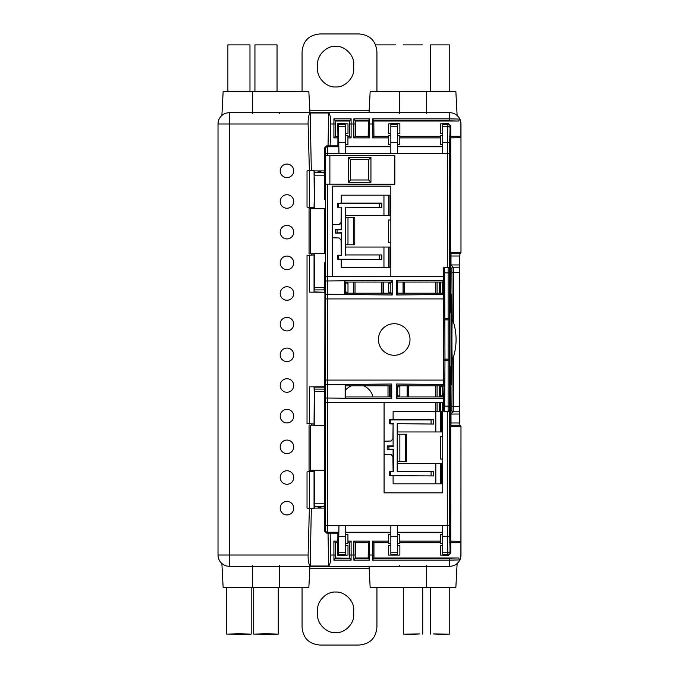 <?xml version="1.0" encoding="UTF-8"?>
<svg xmlns="http://www.w3.org/2000/svg" width="679" height="679" viewBox="0 0 679 679"><rect width="100%" height="100%" fill="white"/><g stroke="black" fill="none" stroke-linecap="round" stroke-linejoin="round"><path stroke-width="1.02" d="M449.71 542.487L459.547 542.708L460.905 541.358L460.905 555.015A11.195 11.195 0 0 1 459.776 559.912L449.71 560.141L449.71 566.294L229.29 566.294L229.29 123.985L308.113 123.985C308.054 118.163 308.741 114.496 310.176 112.977L311.33 170.378M449.71 426.607L460.982 426.302L460.982 555.015A11.271 11.271 0 0 1 449.71 566.294L229.29 566.294A11.271 11.271 0 0 1 218.018 555.015L218.018 123.985L218.018 555.015L308.113 555.015L309.369 508.605M460.905 123.985L460.982 123.985A11.271 11.271 0 0 0 449.71 112.706L229.29 112.706A11.271 11.271 0 0 0 218.018 123.985L229.29 123.985L229.29 112.706L449.71 112.706L449.71 118.859L459.776 119.088A11.195 11.195 0 0 1 460.905 123.985L460.905 137.642L449.71 137.871M355.227 120.709L353.886 118.859L353.861 137.871L355.372 136.292L355.227 120.709L355.219 136.513L368.341 136.513L368.332 120.709L369.673 118.859L369.69 123.985L372.448 123.985L372.448 137.871L373.951 136.292L373.806 120.709L373.798 136.513L388.651 136.513M373.806 120.709L372.465 118.859L372.448 123.985L373.798 123.985M330.155 145.858L330.749 123.985C330.809 118.163 330.121 114.496 328.678 112.977L310.176 112.977M347.937 136.513L349.761 136.513L349.761 123.985L351.111 123.985L351.111 137.871L349.609 136.292L349.744 120.828L335.282 120.828L333.924 118.859L333.898 137.871L335.477 136.292L337.913 136.292M355.219 123.985L351.111 123.985L351.094 118.859L349.744 120.828M349.609 136.292L347.937 136.292M435.723 282.065L435.723 293.209M435.723 385.791L435.723 396.935M435.723 402.639L435.723 411.661M330.155 533.142L330.749 555.015C330.809 560.837 330.121 564.504 328.678 566.023L328.025 533.142M372.941 396.935A15.787 15.787 0 0 0 363.562 385.791M351.518 385.791A15.787 15.787 0 0 0 345.738 389.899M314.241 253.861L311.423 253.81L311.423 254.939M314.241 253.564L314.241 262.832L314.046 254.939L307.027 255.465L307.027 423.535L314.046 424.061L314.275 393.616L314.046 386.852L309.539 386.852L309.539 424.061M324.613 253.564L324.613 208.708M314.046 254.939L314.046 292.148L309.539 292.148L324.91 292.242L324.613 508.087L314.25 508.087L314.046 508.622L307.027 508.104L307.027 471.939L309.539 471.413L309.539 508.622M324.587 262.832L324.613 287.37L314.241 287.37L314.241 285.384L314.046 292.148M319.427 253.428C312.739 253.522 312.739 253.607 319.427 253.7C326.115 253.607 326.115 253.522 319.427 253.428M311.423 253.81L324.825 253.377M309.055 253.81L309.055 208.708L310.413 208.708L310.413 253.564M324.825 208.708L310.413 208.708L310.379 207.587M311.423 424.061L311.423 425.19L314.241 425.139M324.825 425.623L311.423 425.19M310.379 471.413L310.413 470.292L309.055 470.292L309.055 425.19M309.369 170.395L308.113 123.985M280.198 170.828A6.765 6.765 0 0 1 286.962 164.063A6.765 6.765 0 0 1 293.727 170.828A6.765 6.765 0 0 1 286.962 177.592A6.765 6.765 0 0 1 280.198 170.828M280.198 201.493A6.765 6.765 0 0 1 286.962 194.729A6.765 6.765 0 0 1 293.727 201.493A6.765 6.765 0 0 1 286.962 208.258A6.765 6.765 0 0 1 280.198 201.493M280.198 232.167A6.765 6.765 0 0 1 286.962 225.394A6.765 6.765 0 0 1 293.727 232.167A6.765 6.765 0 0 1 286.962 238.932A6.765 6.765 0 0 1 280.198 232.167M280.198 262.832A6.765 6.765 0 0 1 286.962 256.068A6.765 6.765 0 0 1 293.727 262.832A6.765 6.765 0 0 1 286.962 269.597A6.765 6.765 0 0 1 280.198 262.832M280.198 293.498A6.765 6.765 0 0 1 286.962 286.733A6.765 6.765 0 0 1 293.727 293.498A6.765 6.765 0 0 1 286.962 300.262A6.765 6.765 0 0 1 280.198 293.498M280.198 324.163A6.765 6.765 0 0 1 286.962 317.399A6.765 6.765 0 0 1 293.727 324.163A6.765 6.765 0 0 1 286.962 330.928A6.765 6.765 0 0 1 280.198 324.163M280.198 354.837A6.765 6.765 0 0 1 286.962 348.072A6.765 6.765 0 0 1 293.727 354.837A6.765 6.765 0 0 1 286.962 361.601A6.765 6.765 0 0 1 280.198 354.837M280.198 385.502A6.765 6.765 0 0 1 286.962 378.738A6.765 6.765 0 0 1 293.727 385.502A6.765 6.765 0 0 1 286.962 392.267A6.765 6.765 0 0 1 280.198 385.502M280.198 416.168A6.765 6.765 0 0 1 286.962 409.403A6.765 6.765 0 0 1 293.727 416.168A6.765 6.765 0 0 1 286.962 422.932A6.765 6.765 0 0 1 280.198 416.168M280.198 446.833A6.765 6.765 0 0 1 286.962 440.068A6.765 6.765 0 0 1 293.727 446.833A6.765 6.765 0 0 1 286.962 453.606A6.765 6.765 0 0 1 280.198 446.833M280.198 477.507A6.765 6.765 0 0 1 286.962 470.742A6.765 6.765 0 0 1 293.727 477.507A6.765 6.765 0 0 1 286.962 484.271A6.765 6.765 0 0 1 280.198 477.507M280.198 508.172A6.765 6.765 0 0 1 286.962 501.408A6.765 6.765 0 0 1 293.727 508.172A6.765 6.765 0 0 1 286.962 514.937A6.765 6.765 0 0 1 280.198 508.172M345.738 283.126L344.677 280.868L344.677 294.397L345.738 292.276L345.738 283.126L347.996 283.126L347.996 292.148L345.738 292.148M337.913 133.398L337.913 145.858L338.804 146.749L338.974 153.513L338.431 126.26L338.312 124.308L337.675 123.671L337.913 133.398M324.384 171.006L324.384 148.115L326.633 145.858L337.913 145.858M324.384 530.885L325.275 529.993A2.258 2.258 45 0 0 327.524 532.251L327.643 525.487L338.974 525.487L338.431 552.74L338.312 554.692L337.675 555.329L337.913 533.142L326.633 533.142L324.384 530.885L324.384 507.994M392.199 294.992L390.841 292.276L390.841 282.999L392.199 280.283L392.199 294.992L325.385 294.287L325.394 280.979L344.677 280.868M344.677 294.397L325.394 294.287L325.385 298.913L443.362 298.913L443.362 294.516L442.708 293.209L442.708 282.065L397.605 282.065L397.605 293.209L396.723 294.975L443.362 294.516M390.841 292.276L390.841 293.209L345.738 293.209L345.738 292.276M345.738 282.999L345.738 282.065L390.841 282.065L390.841 282.999M392.199 280.283L325.394 280.979L325.385 276.361L443.362 276.361L443.362 280.758L396.723 280.291L397.605 282.065M332.209 276.361L332.209 186.165L390.841 186.165L390.841 276.361M397.605 153.53L397.605 123.909L399.863 123.909L397.605 123.671L388.583 123.909L390.841 123.909L390.841 153.522M390.841 146.325L345.738 146.325M337.675 123.671L347.996 123.909L345.738 123.909L345.738 153.53M443.302 276.361L443.302 268.697L444.652 267.339L448.123 267.331L449.523 268.595L449.523 410.405L448.123 411.669L444.652 411.661L443.302 410.303L443.302 402.639M327.643 155.406L394.839 155.406L325.3 155.55L327.643 155.406L327.643 153.513L325.385 153.513L325.385 155.466M394.839 184.272L325.3 184.128L394.839 184.272L394.839 155.406M324.587 416.168L324.613 425.436M324.613 470.292L324.613 503.843L314.241 503.843L314.25 508.087M443.981 398.556L442.708 396.001L442.708 396.935L397.605 396.935L397.605 396.001L396.256 398.709L443.362 398.242L443.362 402.639L325.385 402.639L325.385 384.713L345.144 384.603L345.144 398.132L325.394 398.021L391.732 398.717L391.732 384.008L325.394 384.713L325.385 380.087L443.362 380.087L443.362 384.484L443.625 360.591L444.974 360.693L444.66 411.644A1.35 1.35 31 0 1 443.311 410.294L444.049 384.042L442.708 386.724L442.708 385.791L397.605 385.791L397.605 386.724L396.256 384.017L443.362 384.484M325.3 184.128L325.3 155.55M314.241 175.157L314.25 170.913L324.613 170.913L324.613 175.157L323.942 172.627L314.92 172.627L314.241 175.157L324.613 175.157L324.587 199.694M314.25 291.945L324.91 292.242M324.935 458.308L324.995 434.916L325.368 458.3L324.995 460.557L324.935 458.308L325.368 458.3M325.334 240.459L325.029 219.801L324.969 240.468M314.241 391.63L314.241 393.616L314.92 389.109L323.942 389.109L324.613 391.63L314.241 391.63L314.25 387.055L324.613 387.055M319.427 425.3C326.115 425.394 326.115 425.478 319.427 425.572C312.739 425.478 312.739 425.394 319.427 425.3M324.825 470.292L310.413 470.292L310.413 425.436M337.913 542.487L335.248 542.487L333.898 541.129L333.924 560.141L335.477 557.977L349.744 558.172L335.282 558.172M308.113 555.015C308.054 560.837 308.741 564.504 310.176 566.023L328.678 566.023M388.651 542.708L373.951 542.708L372.448 541.129L372.465 560.141L373.951 557.977L458.554 557.977L459.776 559.912M368.332 558.291L368.341 542.487L368.188 557.977L369.673 560.141L369.69 541.129L368.341 542.487L355.219 542.487L355.227 558.291L353.886 560.141L353.861 541.129L355.372 542.708L355.227 558.291M349.744 558.172L351.094 560.141L351.111 555.015L355.219 555.015M349.753 558.291L349.761 542.487L349.609 557.977M347.937 542.487L349.761 542.487L351.111 541.129L351.111 555.015L349.761 555.015M349.609 542.708L347.937 542.708M337.913 542.708L335.477 542.708L335.477 557.977M335.265 558.291L335.477 542.708M368.188 542.708L355.372 542.708M355.372 557.977L368.188 557.977M373.951 542.708L373.951 557.977M459.547 542.708L450.533 542.708M440.51 542.708L399.795 542.708M460.905 541.358L449.71 541.129M460.982 426.31L460.905 555.015M449.795 256.008L459.691 256.017L459.691 422.983L459.929 425.249L460.982 426.302M449.795 422.992L450.992 422.966L450.992 414.046L459.691 414.046M451.425 369.622L450.533 369.656M459.691 256.017L459.87 422.992M450.533 384.356L451.306 384.382L451.425 379.875L451.425 299.125L451.306 294.618L450.533 294.644L451.306 294.618M459.691 272.423L453.377 272.423L453.564 322.415C456.916 333.805 456.916 345.195 453.564 356.585L452.206 359.7A24.215 0.637 90 0 1 452.206 319.3L451.891 268.561L450.533 267.203M452.206 359.7L451.891 410.439L450.533 411.797M442.708 153.522L442.708 123.909L440.45 123.909L448.513 123.671L450.771 125.929L450.533 311.873L449.965 312.442L449.965 366.558L450.533 367.127L450.686 386.852L450.771 553.071L448.513 555.329L440.45 555.091L442.708 555.091L442.708 552.74L447.8 552.74L447.274 525.495L447.274 411.661M449.795 253.751L450.992 253.751L450.992 264.954L450.533 265.031M450.822 309.344L451.425 309.378M449.71 252.393L460.982 252.698L460.982 123.985L460.982 252.69M460.982 252.698L459.929 253.751L459.87 256.008M459.776 119.088L458.554 121.023L373.951 121.023M449.71 136.513L459.547 136.292L450.533 136.292M440.51 136.292L399.795 136.292M388.651 136.292L373.951 136.292M459.547 136.292L460.905 137.642M376.93 91.453L376.93 51.986C376.022 40.876 370.004 34.867 358.894 33.95L320.106 33.95C308.996 34.867 302.978 40.876 302.07 51.986L302.07 91.453M353.708 68.902L353.708 64.395C354.506 55.466 344.593 45.544 335.664 46.35C326.735 45.544 316.821 55.466 317.628 64.395L317.628 68.902C316.821 77.83 326.735 87.744 335.664 86.946C344.593 87.744 354.506 77.83 353.708 68.902M426.539 113.503L426.539 91.453L455.855 91.453L457.12 115.481M426.539 112.969L426.539 91.453L399.481 91.453L399.481 112.969M369.053 112.706L370.165 91.453L399.481 91.453L399.481 113.503M376.276 44.89L395.628 44.89L376.276 44.89M403.334 44.89L422.686 44.89L403.334 44.89M449.77 91.453L449.77 44.89L430.376 44.89L449.77 44.89M430.376 91.453L430.376 44.89M252.461 112.969L252.461 91.453L308.835 91.453L309.947 112.706M221.88 115.481L223.145 91.453L252.461 91.453L252.461 113.503M279.519 113.503L279.519 112.969M249.974 91.453L249.974 44.89L227.881 44.89L249.974 44.89M227.881 91.453L227.881 44.89M277.04 91.453L277.04 44.89L254.939 44.89L277.04 44.89M254.939 91.453L254.939 44.89M376.93 587.547L376.93 627.014C376.022 638.124 370.004 644.133 358.894 645.05L320.106 645.05C308.996 644.133 302.978 638.124 302.07 627.014L302.07 587.547M353.708 614.605L353.708 610.098C354.506 601.17 344.593 591.256 335.664 592.054C326.735 591.256 316.821 601.17 317.628 610.098L317.628 614.605C316.821 623.534 326.735 633.456 335.664 632.65C344.593 633.456 354.506 623.534 353.708 614.605M252.461 565.497L252.461 587.547L223.145 587.547L221.88 563.519M252.461 566.031L252.461 587.547L279.519 587.547L279.519 566.031M309.947 566.294L308.835 587.547L279.519 587.547L279.519 565.497M265.99 633.804L278.254 634.127L274.664 634.356L253.717 634.127L265.99 633.804M238.932 633.804L251.196 634.127L247.606 634.356L226.659 634.127L238.932 633.804M426.539 566.031L426.539 587.547L370.165 587.547L369.053 566.294M457.12 563.519L455.855 587.547L426.539 587.547L426.539 565.497M399.481 565.497L399.481 566.031M440.068 634.381L433.219 633.948L449.77 634.127L440.068 634.381M413.01 634.381L403.301 634.127L419.877 633.948L413.01 634.381M452.019 272.729L453.377 272.423L453.241 267.203L450.992 264.954L459.691 264.954M453.564 322.415L452.206 319.3M453.564 356.585L453.241 411.797L450.533 413.969M442.708 386.852L440.45 386.852L440.45 395.874L442.708 395.874L442.708 386.724M443.557 384.093L444.049 384.042M442.708 146.325L397.605 146.325M388.583 123.909L388.583 133.398L390.841 133.398M397.605 133.398L399.863 133.398L399.863 123.909M390.841 292.148L388.583 292.148L388.583 283.126L390.841 283.126M397.605 396.001L397.605 386.724M345.738 396.935L345.738 385.791L390.841 385.791L390.841 396.935L345.738 396.935L345.144 398.132M345.738 525.478L345.738 555.091L347.996 555.091L337.675 555.329M345.738 543.353L347.937 543.353L347.937 534.331L345.738 534.331M345.738 545.602L347.996 545.602L347.996 555.091M337.913 533.142L338.804 532.251L338.974 525.487L449.523 525.495L450.058 551.136L450.771 553.071M442.708 402.639L442.708 492.835L384.076 492.835L384.076 402.639M448.123 267.331L448.106 411.644L444.66 411.644M442.708 552.74L442.708 525.47M442.708 554.692L447.885 554.692L447.8 552.74A2.258 1.604 -1.5 0 0 450.058 551.136M440.45 555.091L440.45 545.602L442.708 545.602M442.708 532.676L397.605 532.676M396.256 398.709L396.256 384.017M391.732 398.717L390.841 396.935M390.841 385.791L391.732 384.008M345.738 385.791L345.144 384.603M443.302 380.087L443.302 298.913M410.006 339.5A15.787 15.787 0 0 0 394.219 323.713A15.787 15.787 0 0 0 378.441 339.5A15.787 15.787 0 0 0 394.219 355.287A15.787 15.787 0 0 0 410.006 339.5M396.723 294.975L396.723 280.291M397.605 293.209L442.708 293.209M442.708 282.065L443.362 280.758M449.15 360.591L444.974 360.693L444.66 267.356A1.35 1.35 -31 0 0 443.311 268.706L443.438 272.873L449.328 272.873M450.771 125.929L450.135 126.557L449.634 143.897A2.258 1.604 -178.5 0 0 447.376 142.293L447.274 267.339M450.135 126.557A2.258 2.258 -135 0 0 447.885 124.308L447.376 142.293L442.708 142.293M440.45 123.909L440.45 133.398L442.708 133.398M390.841 532.676L345.738 532.676M390.841 545.602L388.583 545.602L388.583 555.091L390.841 555.091L390.841 525.47M397.605 525.478L397.605 555.091L399.863 555.091L388.583 555.091M397.605 545.602L399.863 545.602L399.863 555.091M397.605 543.353L399.795 543.353L399.795 534.331L397.605 534.331M390.841 543.353L388.651 543.353L388.651 534.331L390.841 534.331M397.605 395.874L399.863 395.874L399.863 386.852L397.605 386.852M442.708 543.353L440.51 543.353L440.51 534.331L442.708 534.331M442.708 459.012L440.51 459.012L440.51 436.461L442.708 436.461M442.708 483.821L441.8 483.821L441.8 463.528L442.708 463.528M441.8 463.528L440.569 463.528L440.569 483.821L441.8 483.821M442.708 431.954L441.8 431.954L441.8 411.661L435.816 411.661L435.816 431.954L397.605 431.954L397.605 463.528L440.569 463.528M397.207 423.671L433.686 424.061L397.207 423.671L397.207 471.812L397.605 463.528M397.605 431.954L397.605 424.061M433.686 475.928L390.272 475.682L433.686 475.928L433.686 471.413L397.605 471.413M435.816 463.528L435.816 483.821L393.099 483.821L393.099 475.928M390.272 475.682L389.483 475.614L389.483 471.735L393.489 471.812L390.272 471.667M435.816 483.821L440.569 483.821M390.272 423.815L389.483 423.747L389.483 419.868L390.272 419.8L390.272 423.815L393.099 424.061L392.903 439.686M390.315 475.529L390.315 471.812M392.903 455.787L393.099 471.413M391.8 440.815L390.9 441.027L393.099 438.778L393.099 445.933L387.234 445.933L387.234 449.54L393.099 449.54L393.099 456.704L390.9 454.446L391.8 454.658M390.9 441.027L384.076 441.214M390.9 454.446L384.076 454.268M393.099 424.061L393.099 445.933M393.489 423.671L390.315 423.671M433.686 424.061L433.686 419.554L390.272 419.8M433.686 419.554L431.08 419.945L431.08 423.671M390.315 419.945L431.08 419.945M435.816 411.661L393.099 411.661L393.099 419.554M441.8 411.661L442.708 411.661M435.816 431.954L441.8 431.954M440.569 411.661L440.569 431.954M393.489 446.332L388.931 446.332L388.931 449.15L393.489 449.15L393.489 471.812M397.207 471.812L431.08 471.812L431.08 475.529M387.285 445.933L388.931 446.332M387.285 449.54L388.931 449.15M433.686 471.413L431.08 471.812M397.605 434.212L406.628 434.212L406.628 461.27L397.605 461.27M399.855 434.212L399.855 461.27M405.499 434.212L405.499 461.27M397.605 135.647L399.795 135.647L399.795 144.669L397.605 144.669M390.841 135.647L388.651 135.647L388.651 144.669L390.841 144.669M390.841 219.988L388.651 219.988L388.651 242.539L390.841 242.539M442.708 144.669L440.51 144.669L440.51 135.647L442.708 135.647M450.533 367.127L451.425 367.067M450.533 311.873L451.425 311.933M451.425 366.558L449.965 366.558M451.425 312.442L449.965 312.442M310.176 566.023L311.33 508.622M312.077 471.413L312.102 470.292M309.539 471.413L314.046 471.413L314.25 479.306L314.241 470.292M314.046 471.413L314.046 508.622M314.25 501.857L314.25 503.843L314.241 501.857M314.275 479.306L314.275 501.857M318.12 507.272L317.178 506.373L318.12 507.272M320.785 507.272L321.685 506.373L320.785 507.272L318.078 507.272M324.613 503.843L323.942 506.373L314.92 506.373L314.241 503.843M314.241 425.436L314.241 416.168L314.046 424.061M314.275 393.616L314.275 416.168M324.91 386.758L309.539 386.852M309.539 254.939L309.539 292.148M314.275 262.832L314.275 285.384M324.613 285.384L323.942 289.891L314.92 289.891L314.241 287.37M318.078 171.728L317.178 172.627L318.12 171.728L320.785 171.728L321.685 172.627L320.785 171.728M314.275 177.143L314.275 199.694L314.046 170.378L307.027 170.896L307.027 207.061L309.539 207.587L309.539 170.378M314.241 208.708L314.241 199.694L314.046 207.587L309.539 207.587M314.275 199.694L314.046 207.587M314.25 170.913L314.046 170.378M324.587 479.306L324.587 501.857M347.996 123.909L347.996 133.398L345.738 133.398M326.633 145.858L327.524 146.749L327.643 153.513L449.523 153.505L449.523 268.595M329.875 184.187L329.875 155.491M394.762 184.187L394.762 155.491M370.938 182.244L348.386 182.244L348.386 157.435L370.938 157.435L370.938 182.244L368.68 179.986L350.644 179.986L348.386 182.244M348.386 157.435L350.644 159.692L368.68 159.692L370.938 157.435M368.68 179.986L368.68 159.692M350.644 159.692L350.644 179.986M345.738 135.647L347.937 135.647L347.937 144.669L345.738 144.669M390.841 215.472L389.941 215.472L389.941 195.179L390.841 195.179M389.941 195.179L388.702 195.179L388.702 215.472L345.738 215.472L345.738 254.939L381.819 254.939L345.738 254.939M338.448 207.188L341.622 207.188L338.448 207.188L338.405 203.318L341.231 203.072L341.231 195.179L388.702 195.179M389.941 215.472L388.702 215.472M345.348 255.329L345.348 207.188L381.819 207.587L381.819 203.072L379.213 203.471L379.213 207.188L345.348 207.188M345.738 215.472L345.738 207.587M381.819 259.446L338.405 259.2L381.819 259.446L381.819 254.939M341.231 259.446L341.231 267.339L383.958 267.339L383.958 247.046L345.738 247.046M338.405 259.2L337.624 259.132L337.624 255.253L341.622 255.329L338.405 255.185M390.841 267.339L383.958 267.339M389.941 267.339L389.941 247.046L388.702 247.046L388.702 267.339M383.958 247.046L388.702 247.046M389.941 247.046L390.841 247.046M338.405 207.333L337.624 207.265L337.624 203.386L338.405 203.318M338.448 259.055L338.448 255.329M341.036 239.314L341.231 254.939M341.231 207.587L341.036 223.213M339.941 224.342L339.033 224.554L341.231 222.296L341.231 229.46L335.367 229.46L335.367 233.067L341.622 232.668L341.231 240.222L339.033 237.973L339.941 238.185M339.033 224.554L332.209 224.732M339.033 237.973L332.209 237.786M341.622 232.668L341.622 255.329M335.426 233.067L341.231 233.067M335.426 229.46L337.064 229.85L337.064 232.668M341.622 207.188L341.231 229.46M341.622 229.85L337.064 229.85M341.231 203.072L381.819 203.072M338.448 203.471L379.213 203.471M383.958 195.179L383.958 215.472M381.819 207.587L379.213 207.188M379.213 259.055L379.213 255.329M345.738 217.73L354.761 217.73L354.761 244.788L345.738 244.788M347.988 217.73L347.988 244.788M353.632 217.73L353.632 244.788M312.077 207.587L312.102 208.708M328.678 112.977L328.025 145.858M335.282 120.828L335.477 136.292M349.609 121.023L335.477 121.023M353.861 137.871L369.69 137.871L368.188 136.292L368.332 120.709M368.188 136.292L355.372 136.292M368.188 121.023L355.372 121.023M353.445 293.209L353.445 282.065M383.279 282.065L383.279 293.209M403.054 293.209L403.054 282.065M407.111 396.935L407.111 385.791M389.593 385.791L389.593 396.935M353.886 118.859L369.673 118.859M372.465 118.859L449.71 118.859L449.71 120.828L373.815 120.828M330.749 123.985L335.248 123.985L335.248 136.513L337.913 136.513M333.924 118.859L351.094 118.859M349.761 123.985L349.753 120.709M351.111 137.871L347.937 137.871M337.913 137.871L333.898 137.871M369.69 137.871L369.69 123.985L368.341 123.985M440.51 137.871L399.795 137.871M388.651 137.871L372.448 137.871M372.448 541.129L388.651 541.129M399.795 541.129L440.51 541.129M388.651 542.487L373.798 542.487L373.798 555.015L368.341 555.015M353.861 541.129L369.69 541.129M333.898 541.129L337.913 541.129M347.937 541.129L351.111 541.129M335.248 555.015L330.749 555.015M355.024 282.065L355.024 293.209M381.7 293.209L381.7 282.065M404.633 282.065L404.633 293.209M408.69 385.791L408.69 396.935M388.015 396.935L388.015 385.791M390.841 146.749L345.738 146.749M327.643 184.272L327.643 276.361M325.275 529.993L325.385 402.639M325.385 380.087L325.385 298.913M325.385 184.213L325.385 276.361M324.384 148.115L325.275 149.007L325.385 153.513M324.613 287.37L324.613 291.945M351.094 560.141L333.924 560.141M458.554 557.977L449.71 558.172L449.71 560.141L372.465 560.141M369.673 560.141L353.886 560.141M368.324 558.172L355.236 558.172M373.798 555.015L373.806 558.291M440.51 542.487L399.795 542.487M459.929 425.249L450.992 425.249L450.992 422.966L459.691 422.983M449.795 425.249L450.992 425.249M437.081 385.791L437.081 396.935M437.081 402.639L437.081 411.661M439.338 385.791L439.338 396.935M439.338 402.639L439.338 411.661M450.533 375.334L451.425 375.36M440.62 411.661L440.62 402.639M440.62 396.935L440.62 395.874M440.62 386.852L440.62 385.791M450.533 373.195L451.425 373.136M451.425 305.864L450.533 305.805M439.338 293.209L439.338 282.065M440.62 293.209L440.62 282.065M451.425 303.64L450.533 303.666M451.891 410.439A1.35 1.35 -135 0 0 453.241 411.797L459.691 411.797M437.081 293.209L437.081 282.065M451.425 308.122L450.533 308.062M450.533 370.938L451.425 370.878M450.992 253.751L459.929 253.751M458.554 121.023L449.71 120.828M440.51 136.513L399.795 136.513M309.819 110.27L369.181 110.27M449.71 558.172L373.815 558.172M369.181 568.73L309.819 568.73M459.691 267.203L453.241 267.203A1.35 1.35 -45 0 0 451.891 268.561M459.691 406.577L452.019 406.271M449.523 410.405L449.523 525.495M449.634 143.897L449.523 153.505M443.438 406.127L449.328 406.127M442.708 146.749L397.605 146.749M397.605 142.293L390.841 142.293M397.605 126.26L390.841 126.26M397.605 124.308L390.841 124.308M338.431 552.74L345.738 552.74M338.312 554.692L345.738 554.692M338.855 536.707L345.738 536.707M325.385 525.487L327.643 525.487L327.643 402.639M449.464 410.294A1.35 1.35 149 0 1 448.106 411.644L448.123 411.669M442.708 536.707L447.376 536.707A2.258 1.604 -1.5 0 0 449.634 535.103M448.513 555.329L447.885 554.692A2.258 2.258 -45 0 0 450.135 552.443M327.473 402.639L327.473 398.166M327.473 384.56L327.473 380.087M327.643 398.132L327.643 384.603M327.643 380.087L327.643 298.913M327.473 298.913L327.473 294.44M327.473 280.834L327.473 276.361M443.625 360.591L443.438 272.873M449.464 268.706A1.35 1.35 -149 0 0 448.106 267.356L444.66 267.356M449.15 318.409L443.625 318.409M449.15 319.037A1.35 0.84 178.8 0 1 447.8 319.877L444.974 319.877A1.35 0.84 1.2 0 1 443.616 319.037M449.15 359.963A1.35 0.84 -178.8 0 0 447.8 359.123L444.974 359.123A1.35 0.84 -1.2 0 0 443.616 359.963M450.058 127.864A2.258 1.604 -178.5 0 0 447.8 126.26L442.708 126.26M448.513 123.671L447.885 124.308L442.708 124.308M345.738 532.251L390.841 532.251M390.841 536.707L397.605 536.707M390.841 554.692L397.605 554.692M390.841 552.74L397.605 552.74M397.605 532.251L442.708 532.251M326.633 533.142L327.524 532.251L338.804 532.251M324.935 437.166L325.368 437.183M318.977 507.272L318.977 506.373M319.885 507.272L319.885 506.373M318.977 171.728L318.977 172.627M319.885 171.728L319.885 172.627M338.804 146.749L327.524 146.749A2.258 2.258 135 0 0 325.275 149.007M345.738 126.26L338.431 126.26M345.738 124.308L338.312 124.308M345.738 142.293L338.855 142.293M327.643 294.397L327.643 280.868M335.248 123.985L335.265 120.709M368.324 120.828L355.236 120.828M353.674 282.065L353.674 293.209M383.058 293.209L383.058 282.065M403.284 282.065L403.284 293.209M407.341 385.791L407.341 396.935M389.373 396.935L389.373 385.791M324.613 391.63L324.613 393.616M278.254 634.127L278.254 587.547M253.717 634.127L253.717 587.547M251.196 634.127L251.196 587.547M226.659 634.127L226.659 587.547M430.376 634.127L430.376 587.547M449.77 634.127L449.77 587.547M403.301 634.127L403.301 587.547M422.72 634.127L422.72 587.547M324.613 175.157L324.613 177.143"/></g></svg>
